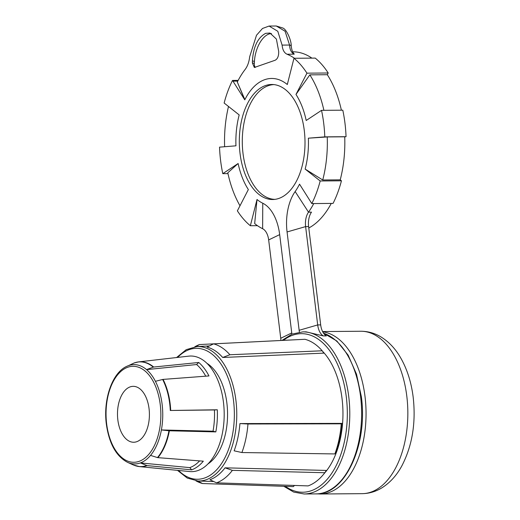 <?xml version="1.0" encoding="UTF-8"?>
<svg xmlns="http://www.w3.org/2000/svg" width="520" height="520" viewBox="0 0 520 520"><rect width="100%" height="100%" fill="white"/><g stroke="black" fill="none" stroke-linecap="round" stroke-linejoin="round"><path stroke-width="0.78" d="M146.783 465.517A1.768 1.423 -109.8 0 0 147.167 465.615A52.455 29.952 89.5 0 1 139.458 466.603L189.631 471.556A57.818 33.014 -90.5 0 0 223.451 402.188A57.818 33.014 -90.5 0 0 188.702 356.142L138.613 361.894A52.455 29.952 89.5 0 1 153.68 367.042L198.738 362.479L196.612 364.54L146.542 369.616A49.654 28.353 89.5 0 1 155.422 381.31A49.654 28.353 89.5 0 1 162.123 404.287A49.654 28.353 89.5 0 1 162.662 410.722A49.654 28.353 89.5 0 1 161.395 429.949A49.654 28.353 89.5 0 1 150.527 455.397A49.654 28.353 89.5 0 1 140.374 462.924A49.654 28.353 89.5 0 1 127.615 462.378L133.328 464.945A52.351 29.894 -90.5 0 0 146.783 465.517L140.374 462.924L189.806 467.623A54.854 31.323 89.5 0 0 199.615 460.896M163.059 379.399A52.455 29.952 89.5 0 1 170.138 403.676A52.455 29.952 89.5 0 1 170.709 410.469L170.287 410.481A52.351 29.894 -90.5 0 0 169.715 403.696A52.351 29.894 -90.5 0 0 162.649 379.47A1.768 0.956 152.9 0 1 163.059 379.399L208.962 375.941A57.135 32.623 -90.5 0 0 198.738 362.479M162.649 379.47L155.422 381.31M149.052 408.668A27.95 15.958 -90.5 0 0 133.224 386.341A27.95 15.958 -90.5 0 0 117.845 419.919A27.95 15.958 -90.5 0 0 133.673 442.247A27.95 15.958 -90.5 0 0 149.052 408.668M265.681 33.332C257.771 37.577 253.351 46.774 252.421 60.925L252.382 62.933L254.345 67.483L275.054 60.281C277.18 59.254 278.382 56.979 278.661 53.456L278.7 51.448L276.4 39.078L269.964 33.039L265.681 33.332M271.479 33.586A23.537 12.357 -76.6 0 0 268.82 34.08A23.537 12.357 -76.6 0 0 254.43 61.406L254.319 63.395A5.883 3.087 -76.6 0 0 255.339 67.392M304.272 130.423A57.525 32.845 -90.5 0 0 272.5 84.494A57.525 32.845 -90.5 0 0 240.052 153.582A57.525 32.845 -90.5 0 0 273.423 199.498A57.525 32.845 -90.5 0 0 304.272 130.423M273.949 84.598A57.402 32.773 -90.5 0 0 243.022 153.537A57.402 32.773 -90.5 0 0 274.872 199.368M238.167 80.386L232.518 80.438A92.391 52.754 -90.5 0 0 227.851 91.182A92.391 52.754 -90.5 0 0 224.139 103.031L239.187 114.927A63.55 36.289 -90.5 0 0 235.957 145.821L219.537 147.141A92.391 52.754 -90.5 0 0 220.603 160.595A92.391 52.754 -90.5 0 0 222.787 173.654L238.134 163.508A63.55 36.289 -90.5 0 0 248.352 189.56L237.374 210.841A92.391 52.754 -90.5 0 0 243.561 219.122A92.391 52.754 -90.5 0 0 250.361 225.732L257.01 199.498A63.55 36.289 -90.5 0 0 262.769 203.229A41.191 23.523 89.5 0 1 279.675 234.624L291.752 332.963A41.191 23.523 89.5 0 1 291.889 334.165M207.844 464.016A53.547 30.576 -90.5 0 0 226.869 403A53.547 30.576 -90.5 0 0 207.031 363.382M323.824 353.132L222.671 357.481L229.892 354.75L322.205 350.786L323.824 353.132M322.205 350.786A74.464 42.523 89.5 0 0 304.947 339.293L213.531 343.863L207.058 347.087A67.379 38.474 89.5 0 1 222.671 357.481M324.266 473.46A71.643 40.911 -90.5 0 0 342.037 398.515A71.643 40.911 -90.5 0 0 322.562 351.299M299.39 332.111A41.191 23.523 89.5 0 1 299.143 330.298L287.066 231.959A41.191 23.523 89.5 0 1 295.159 191.549A63.55 36.289 -90.5 0 0 299.546 184.158L311.805 203.573L333.06 203.405A92.391 52.754 -90.5 0 0 337.727 192.654A92.391 52.754 -90.5 0 0 341.445 180.804L340.229 179.842A90.031 51.409 89.5 0 0 344.721 136.799L346.047 136.695A92.391 52.754 -90.5 0 0 344.975 123.24A92.391 52.754 -90.5 0 0 342.791 110.181L321.536 110.351L306.195 120.497A63.55 36.289 -90.5 0 0 295.978 94.445L306.95 73.164A92.391 52.754 -90.5 0 0 300.768 64.883A92.391 52.754 -90.5 0 0 293.969 58.273L287.313 84.507A63.55 36.289 -90.5 0 0 287.17 84.39L287.619 83.31M346.047 136.695L324.792 136.864A92.391 52.754 -90.5 0 0 323.719 123.409A92.391 52.754 -90.5 0 0 321.536 110.351M311.805 203.573A92.391 52.754 -90.5 0 0 316.472 192.822A92.391 52.754 -90.5 0 0 320.19 180.973L305.142 169.078A63.55 36.289 -90.5 0 0 308.367 138.184L324.792 136.864M341.38 110.195A90.031 51.409 89.5 0 0 327.32 74.711L328.204 72.995A92.391 52.754 -90.5 0 0 322.023 64.714A92.391 52.754 -90.5 0 0 315.224 58.104L293.969 58.273M328.204 72.995L306.95 73.164M292.695 51.798L292.695 51.798A90.031 51.409 89.5 0 1 311.903 58.13M331.253 203.417A90.031 51.409 89.5 0 1 308.789 228M236.99 81.107L236.691 80.405L236.99 81.107L232.973 81.139L244.777 99.847L237.276 81.965L244.881 99.638A63.538 36.277 89.5 0 1 287.163 84.403M232.518 80.438L232.973 81.139M237.276 81.965A90.031 51.409 89.5 0 1 237.283 81.959L244.888 99.651A63.55 36.289 -90.5 0 0 244.777 99.847M276.269 26L282.769 27.995C286.65 29.224 291.551 40.859 291.207 46.001L291.207 46.001A3.53 1.319 175.4 0 0 289.569 45.039L285.058 31.213L276.269 26L269.087 26.059L277.791 31.278L282.1 45.097L289.569 45.039C289.842 49.79 291.401 52.839 294.236 54.177L287.06 54.236C284.219 52.916 282.568 49.868 282.1 45.097M237.354 81.952A90.031 51.409 -90.5 0 1 245.245 69.316C247.605 66.111 249.08 61.939 249.665 56.791L256.497 35.249L262.496 28.477L269.087 26.059M280.911 340.483A14.71 8.398 -90.5 0 0 280.735 338.26L268.664 239.922A14.71 8.398 -90.5 0 0 262.626 228.709A90.031 51.409 89.5 0 1 254.67 223.587L257.01 199.498M239.993 205.758A90.031 51.409 89.5 0 1 227.799 172.803L238.134 163.508M257.452 225.68L250.361 225.732M308.367 138.184L327.236 136.942A90.031 51.409 89.5 0 1 322.738 179.985L305.142 169.078M313.768 203.561A90.031 51.409 89.5 0 1 308.51 212.167A14.71 8.398 -90.5 0 0 305.617 226.597L317.694 324.935A14.71 8.398 -90.5 0 0 323.336 335.933L306.072 331.844L302.842 331.87A81.061 46.286 89.5 0 1 348.745 396.604A81.061 46.286 89.5 0 1 304.148 493.981L293.69 492.07L283.81 486.304M322.738 179.985L340.229 179.842M341.445 180.804L320.19 180.973M295.978 94.445L309.836 74.854A90.031 51.409 89.5 0 1 323.889 110.331M344.721 136.799L327.236 136.942M327.32 74.711L309.836 74.854M224.62 146.731A90.031 51.409 89.5 0 1 228.494 106.47M291.207 46.001C291.779 50.018 292.604 52.442 293.683 53.274L294.236 54.177M294.483 58.273A90.031 51.409 -90.5 0 0 287.06 54.236M295.159 191.549L308.51 212.167L311.5 212.141A14.71 8.398 -90.5 0 0 308.614 226.571L305.617 226.597L287.066 231.959M299.143 330.298L317.694 324.935L320.684 324.909L308.614 226.571M320.684 324.909A14.71 8.398 -90.5 0 0 326.333 335.913L323.336 335.933M342.166 423.384L239.922 423.572A67.379 38.474 89.5 0 1 234.13 450.821L241.904 452.537L334.874 453.934L336.011 452.354A71.63 40.898 -90.5 0 0 342.166 423.384L341.269 423.82A74.464 42.523 89.5 0 1 334.874 453.934M326.352 470.431L225.05 467.825A67.379 38.474 89.5 0 1 209.911 479.746L216.522 482.84L308.1 485.901A74.464 42.523 89.5 0 0 324.831 472.732L326.352 470.431M290.192 340.022L199.544 344.552L195.689 346.658M194.838 346.762L195.637 346.326A70.59 40.306 89.5 0 1 199.544 344.552M197.659 480.981L202.534 483.529L293.345 486.629L294.483 485.446M202.534 483.529A70.59 40.306 89.5 0 1 196.722 481.254L195.917 480.831M225.05 467.825L232.381 470.353L324.831 472.732M232.381 470.353A70.59 40.306 89.5 0 1 216.522 482.84M239.922 423.572L247.969 423.988L341.269 423.82M247.969 423.988A70.59 40.306 89.5 0 1 241.904 452.537M213.531 343.863A70.59 40.306 89.5 0 1 229.892 354.75M227.968 173.608L222.787 173.654M127.615 462.378C116.201 456.346 109.109 443.606 106.353 424.157C103.051 399.522 112.177 372.678 126.841 366.308A49.654 28.353 89.5 0 1 128.434 365.651A49.654 28.353 89.5 0 1 146.542 369.616L153.283 367.14A52.351 29.894 -90.5 0 0 134.192 362.954L128.434 365.651M213.025 431.197L215.833 431.899L169.37 430.781A1.768 0.461 -169.6 0 1 168.948 430.749L161.395 429.949L213.025 431.197A54.854 31.323 89.5 0 0 214.428 409.955L170.287 410.481M169.37 430.781A52.455 29.952 89.5 0 1 157.892 457.659A1.768 1.203 -140.1 0 1 157.488 457.581L150.527 455.397M196.612 364.54A54.854 31.323 89.5 0 1 205.751 376.181M153.68 367.042A1.768 1.3 130.2 0 0 153.283 367.14M134.55 362.856A1.768 1.423 70.2 0 0 134.29 362.915A1.768 1.423 70.2 0 0 134.192 362.954M147.167 465.615L191.646 469.846L189.806 467.623M191.646 469.846A57.135 32.623 -90.5 0 0 203.327 461.182L157.892 457.659M215.833 431.899A57.135 32.623 -90.5 0 0 217.295 409.779L214.428 409.955M170.709 410.469L217.295 409.779M135.642 362.499A52.455 29.952 89.5 0 1 138.613 361.894L134.29 362.915M106.659 423.956A47.996 27.404 -90.5 0 0 139.224 461.305A47.996 27.404 -90.5 0 0 160.245 404.632A47.996 27.404 -90.5 0 0 127.68 367.282A47.996 27.404 -90.5 0 0 106.659 423.956M254.43 61.406L252.421 60.925M209.365 345.937L196.898 346.567A67.236 38.389 89.5 0 1 235.905 400.238A67.236 38.389 89.5 0 1 197.983 480.994L187.245 478.062L177.495 470.353M178.568 470.464A65.468 37.382 -90.5 0 0 219.128 466.888A65.468 37.382 -90.5 0 0 233.519 400.601A65.468 37.382 -90.5 0 0 177.658 357.409M285.337 486.356A79.293 45.279 -90.5 0 0 331.305 473.935A79.293 45.279 -90.5 0 0 346.307 396.975A79.293 45.279 -90.5 0 0 283.413 340.36M323.492 333.119L336.83 340.997L348.127 355.115L356.519 374.212L361.348 396.65C368.056 444.281 345.287 495.001 315.985 493.89A81.061 46.286 -90.5 0 0 360.581 396.513A81.061 46.286 -90.5 0 0 323.55 333.203M360.809 331.253C367.809 331.26 374.387 333.067 380.536 336.668C388.804 341.653 395.61 348.868 400.933 358.325C407.29 369.623 411.372 382.61 413.185 397.28C416.046 422.929 412.262 445.796 401.843 465.875C396.669 475.436 389.981 482.788 381.784 487.916C375.687 491.628 369.129 493.545 362.115 493.662A81.205 46.371 -90.5 0 0 406.796 396.11A81.205 46.371 -90.5 0 0 360.809 331.253L322.595 331.558M322.725 331.819A81.205 46.371 89.5 0 1 365.007 396.448A81.205 46.371 89.5 0 1 320.333 494L317.174 493.851M262.626 228.709L262.769 203.229M280.735 338.26L291.752 332.963M268.664 239.922L279.675 234.624M254.319 63.395L252.382 62.933M157.488 457.581A52.351 29.894 -90.5 0 0 168.948 430.749M133.328 464.945L139.458 466.603A52.455 29.952 89.5 0 1 136.474 466.05M304.148 493.981L315.985 493.89M320.333 494L362.115 493.662M197.983 480.994L213.739 481.533M302.842 331.87L292.058 334.1L281.976 340.431M196.898 346.567L186.212 349.668L176.586 357.532"/></g></svg>
